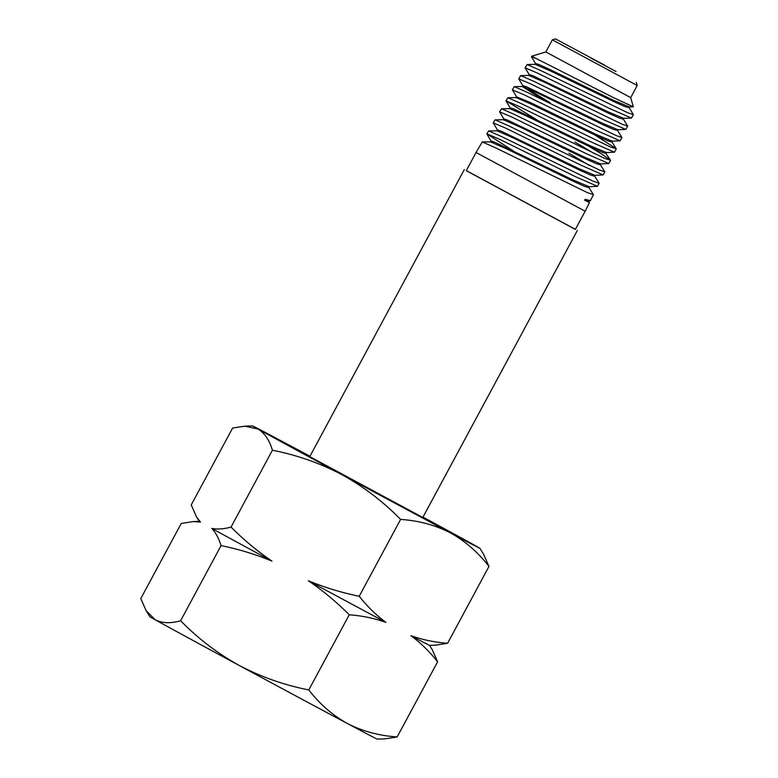 <?xml version="1.0" encoding="UTF-8"?>
<svg xmlns="http://www.w3.org/2000/svg" width="778" height="778" viewBox="0 0 778 778"><rect width="100%" height="100%" fill="white"/><g stroke="black" fill="none" stroke-linecap="round" stroke-linejoin="round"><path stroke-width="1.17" d="M466.275 170.674L575.36 229.413L585.153 211.237L476.058 152.498L466.275 170.674M599.128 183.238L597.446 186.321L575.321 176.606L499.437 139.213L486.872 133.835L488.652 130.918L501.985 136.772L593.41 181.323L599.128 183.238L594.557 175.974M486.872 133.835L520.472 155.6M476.058 152.498L482.253 141.956L495.654 147.859L587.662 192.749L593.42 194.665L588.8 187.381M545.835 51.951L552.361 39.834L637.211 85.522L630.686 97.639L545.835 51.951L531.87 56.142L535.595 58.253L531.481 56.813L535.585 63.592M633.37 114.609L631.483 118.062L610.01 108.696L537.199 72.967L525.101 67.822L527.105 64.555L539.981 70.166L627.856 112.82L633.37 114.609L629.091 107.588L625.366 106.751L615.476 102.395L550.659 71.061L535.186 64.331L527.105 64.555M525.101 67.822L529.215 74.659M627.651 126.065L625.833 129.42L604.331 120.045L530.907 84.005L518.741 78.821L520.686 75.602L533.591 81.213L622.108 124.237L627.651 126.065L623.304 118.956M518.741 78.821L522.874 85.755M621.943 137.502L620.154 140.818L598.554 131.365L524.625 95.033L512.371 89.81L514.268 86.679L527.231 92.329L616.37 135.635L621.943 137.502L617.547 130.354L613.871 129.556L603.835 125.122L538.084 93.292L522.476 86.494L514.268 86.679M512.371 89.81L516.543 96.832L518.236 98.222M542.217 108.268L546.088 110.525M616.244 148.919L614.464 152.196L592.641 142.646L518.313 106.09L505.992 100.829L507.878 97.736L520.988 103.474L610.633 147.081L616.205 148.715L595.335 135.246M505.992 100.829L536.976 119.9M610.535 160.365L608.795 163.555L586.894 153.966L512.021 117.138L499.612 111.828L501.479 108.784L514.666 114.561L604.876 158.488L610.487 160.18L601.404 153.83L579.386 140.604M499.612 111.828L503.813 118.976M604.827 171.812L603.135 174.933L581.147 165.286L505.729 128.166L493.252 122.817L495.051 119.851L508.258 125.628L599.157 169.896L604.827 171.812L600.276 164.557M493.252 122.817L497.492 130.072M612.986 101.237L603.203 95.422M601.345 123.965L591.319 118.023M574.961 142.073L594.839 153.888M568.951 153.247L589.695 165.607M630.686 97.639L633.321 106.819L613.725 97.746L535.595 58.253M604.506 65.08L555.473 38.9L604.506 65.08M591.552 58.447L616.069 71.537L591.552 58.447M466.304 170.615L575.399 229.354M637.211 85.522L636.278 82.41M593.42 194.665L590.434 200.646L585.182 199.343L584.657 200.267L589.5 202.523L585.153 211.237M633.321 106.819L629.441 106.946L613.618 100.362L549.025 69.116L539.222 64.632L535.556 63.446L535.05 64.38M631.483 118.062L623.645 118.334L607.637 111.653L532.891 75.729L529.186 74.523L528.68 75.456M625.833 129.42L617.888 129.722L601.871 123.041L526.492 86.786L522.845 85.619L522.339 86.543L545.261 101.111M524.576 87.146L550.231 102.822M620.154 140.818L612.179 141.139L596.133 134.448L530.236 102.502L516.543 96.832M614.464 152.196L606.402 152.537L590.191 145.758L513.947 109.027L510.154 107.763L509.639 108.696M608.795 163.555L600.626 163.925L584.327 157.098L507.519 120.075L503.794 118.859L503.269 119.783M603.135 174.933L594.907 175.332L578.599 168.515L501.217 131.181L497.473 129.945L496.947 130.869M597.446 186.321L589.15 186.739L572.734 179.854L494.915 142.286L491.093 141.013L492.931 142.598M590.103 200.782L585.182 199.343M628.118 106.644L629.091 107.588M623.859 118.256L623.353 119.19L619.56 118.13L609.553 113.714L544.279 82.137L528.816 75.408L520.686 75.602M612.374 141.061L611.887 141.995L608.085 140.944L598.029 136.5L531.909 104.466L516.145 97.571L507.878 97.736M605.08 152.245L610.487 160.18M606.597 152.459L606.111 153.402L602.221 152.303L592.068 147.801L525.597 115.572L509.765 108.648L501.479 108.784M600.82 163.847L600.334 164.79L596.532 163.72L586.272 159.179L519.266 126.668L503.405 119.734L495.051 119.851M595.102 175.254L594.616 176.198L590.784 175.128L580.524 170.577L513.11 137.852L497.093 130.821L488.652 130.918M589.335 186.662L588.858 187.605L584.9 186.477L574.572 181.887L506.789 148.958L490.568 141.936L491.093 141.013M589.403 200.773L588.927 201.726L584.657 200.267M309.761 456.628L422.794 517.487M309.975 456.239A129.06 0.574 28.3 0 0 282.249 441.447A129.06 0.574 28.3 0 0 252.617 425.926A129.06 0.574 28.3 0 0 257.975 429.009A129.06 0.574 28.3 0 0 341.98 474.677A129.06 0.574 28.3 0 0 450.248 532.774A129.06 0.574 28.3 0 0 479.88 548.286A129.06 0.574 28.3 0 0 474.522 545.213A129.06 0.574 28.3 0 0 422.999 517.098M146.138 610.681L155.24 619.813A129.06 0.574 28.3 0 1 149.882 616.73L146.138 610.681L140.789 598.583L181.235 523.468L193.382 521.542L200.491 522.126L196.581 517.01L191.232 504.912L232.603 428.075L244.739 426.159L257.975 429.009C264.608 433.045 269.421 440.115 272.417 450.229C296.788 455.004 319.982 463.153 341.98 474.677C363.637 486.707 383.175 501.615 400.602 519.412C418.399 520.56 434.951 525.014 450.248 532.774C465.079 540.992 477.984 552.215 488.973 566.433L483.624 554.344L479.88 548.286M397.159 736.941C379.168 735.745 362.616 731.291 347.513 723.579C332.527 715.225 319.622 704.002 308.798 689.921C284.427 685.146 261.243 676.996 239.235 665.472C217.577 653.442 198.04 638.534 180.613 620.737C170.635 623.625 162.174 623.314 155.24 619.813A129.06 0.574 28.3 0 0 239.235 665.472A129.06 0.574 28.3 0 0 347.513 723.579A129.06 0.574 28.3 0 0 377.145 739.1L385.022 738.867L397.159 736.941L437.615 661.825C429.689 651.721 420.801 643.017 410.959 635.704C422.619 639.817 434.834 642.336 447.603 643.27L488.973 566.433M410.959 635.704A130.782 0.584 28.3 0 0 429.563 645.37L432.267 649.727L437.615 661.825M447.603 643.27L435.456 645.195L429.563 645.37M359.232 596.249C367.158 606.354 376.037 615.058 385.888 622.361C374.228 618.257 362.013 615.729 349.244 614.795C336.582 602.036 322.948 590.687 308.331 580.748C324.932 587.585 341.892 592.758 359.232 596.249L400.602 519.412M308.798 689.921L349.244 614.795M231.047 527.066C243.709 539.825 257.353 551.184 271.96 561.113C255.369 554.276 238.399 549.112 221.059 545.621C218.832 538.415 215.739 532.677 211.791 528.408C217.558 529.487 223.976 529.04 231.047 527.066L272.417 450.229M180.613 620.737L221.059 545.621M196.581 517.01L199.275 521.377A130.782 0.584 28.3 0 0 200.491 522.126M211.791 528.408A130.782 0.584 28.3 0 0 271.96 561.113M308.331 580.748A130.782 0.584 28.3 0 0 385.888 622.361M531.87 56.142L531.481 56.813M555.473 38.9L552.361 39.834M576.002 140.147L576.498 139.213M600.227 95.159L600.723 94.226M309.712 456.725L464.301 169.614M422.736 517.584L577.334 230.473M521.542 156.115L522.038 155.182M545.748 111.166L546.244 110.233M510.174 107.899L506.011 100.926M491.113 141.139L486.892 133.942M616.205 148.715L611.829 141.781M482.253 141.956L490.704 141.888M589.491 202.504L588.888 201.57M629.139 107.802L629.645 106.868M617.606 130.578L618.102 129.644M516.009 97.62L516.514 96.696M252.617 425.926L244.739 426.159M199.265 521.367L193.382 521.542"/></g></svg>
